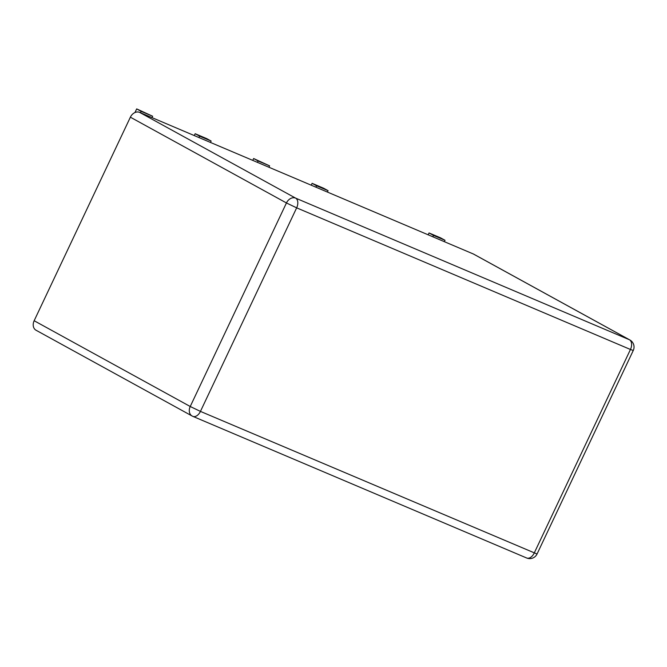 <?xml version="1.0" encoding="UTF-8"?>
<svg xmlns="http://www.w3.org/2000/svg" width="667" height="667" viewBox="0 0 667 667"><rect width="100%" height="100%" fill="white"/><g stroke="black" fill="none" stroke-linecap="round" stroke-linejoin="round"><path stroke-width="1" d="M473.353 253.985L629.431 339.753A8.054 6.236 -61.2 0 1 629.865 339.97L473.795 254.202A8.054 6.236 118.8 0 0 473.353 253.985L139.561 112.356A8.054 6.236 -61.2 0 0 130.373 117.192L34.15 320.735A8.054 6.236 118.8 0 0 36.035 330.232L192.104 416A8.054 6.236 118.8 0 0 192.546 416.216A8.054 5.069 113 0 0 192.838 416.358L526.63 557.979A8.054 5.069 -67 0 0 534.234 553.018L630.448 349.475L296.657 207.846L200.442 411.397L190.228 406.503A8.054 6.236 118.8 0 0 192.104 416A8.054 8.054 0 0 0 192.838 416.358A8.054 5.069 113 0 0 200.442 411.397L537.052 554.01L633.266 350.467L630.448 349.475A8.054 5.069 113 0 0 629.431 339.753L295.639 198.132A8.054 6.236 118.8 0 0 286.443 202.96L190.228 406.503L34.15 320.735M134.976 112.523L136.685 108.904L152.66 116.241L151.993 117.634M136.685 108.904L141.146 111.356L140.487 112.756M194.28 135.576L195.156 133.717L206.67 138.603L211.131 141.045L210.464 142.446M195.156 133.717L199.616 136.168L198.958 137.56M252.751 160.388L253.627 158.521L269.601 165.858L268.934 167.25M253.627 158.521L258.087 160.972L257.429 162.373M311.222 185.193L312.098 183.333L323.612 188.219L328.072 190.67L327.405 192.063M312.098 183.333L316.558 185.785L315.9 187.177M428.164 234.809L429.039 232.95L440.553 237.836L445.014 240.287L444.347 241.679M429.039 232.95L433.5 235.401L432.841 236.793M152.66 116.241L141.146 111.356M211.131 141.045L199.616 136.168M269.601 165.858L258.087 160.972M328.072 190.67L316.558 185.785M445.014 240.287L433.5 235.401M130.373 117.192L286.443 202.96L296.657 207.846A8.054 5.069 -67 0 0 295.639 198.132L139.561 112.356M526.338 557.837A8.054 5.069 -67 0 0 526.63 557.979A8.054 8.054 0 0 0 537.052 554.01M633.266 350.467A8.054 8.054 0 0 0 629.865 339.97"/></g></svg>
